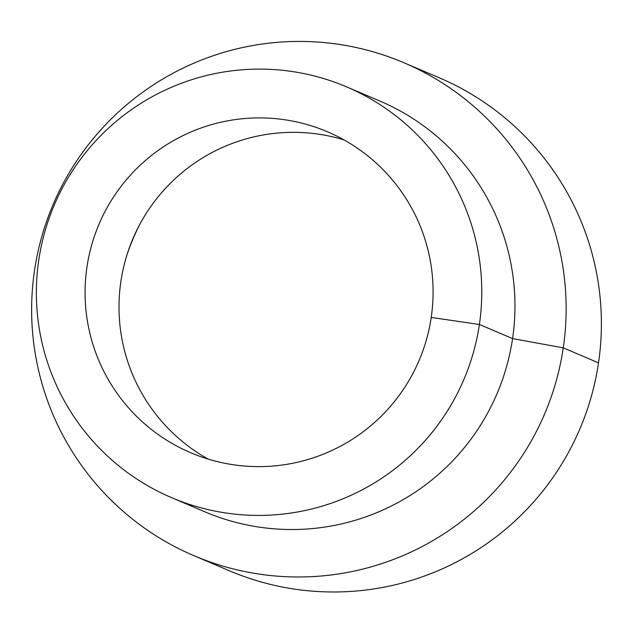 <?xml version="1.0" encoding="UTF-8"?>
<svg xmlns="http://www.w3.org/2000/svg" width="633" height="633" viewBox="0 0 633 633"><rect width="100%" height="100%" fill="white"/><g stroke="black" fill="none" stroke-linecap="round" stroke-linejoin="round"><path stroke-width="0.95" d="M193.991 555.719L229.241 570.713A267.901 267.134 -66.9 0 0 598.509 362.859L563.259 347.857A267.901 267.134 -66.9 0 0 403.783 62.691A267.901 267.134 -66.9 0 0 53.077 204.609A267.901 267.134 -66.9 0 0 193.991 555.719A267.901 267.134 -66.9 0 0 563.259 347.857L512.564 338.592A223.251 222.61 -66.9 0 0 379.665 100.948L346.488 86.832A223.251 222.61 -66.9 0 0 54.24 205.1A223.251 222.61 -66.9 0 0 171.662 497.688A223.251 222.61 -66.9 0 0 479.387 324.476A223.251 222.61 -66.9 0 0 346.488 86.832M598.509 362.859A267.901 267.134 -66.9 0 0 439.033 77.685L403.783 62.691M171.662 497.688L204.839 511.804A223.251 222.61 -66.9 0 0 512.564 338.592L479.387 324.476L431.215 317.434A174.439 173.933 -66.9 0 0 327.38 131.751A174.439 173.933 -66.9 0 0 99.033 224.161A174.439 173.933 -66.9 0 0 190.778 452.769A174.439 173.933 -66.9 0 0 431.215 317.434M343.956 139.877A174.439 173.933 -66.9 0 0 132.962 238.601A174.439 173.933 -66.9 0 0 208.13 459.083M140.447 223.164A219.089 218.456 -66.9 0 0 127.027 254.695"/></g></svg>
